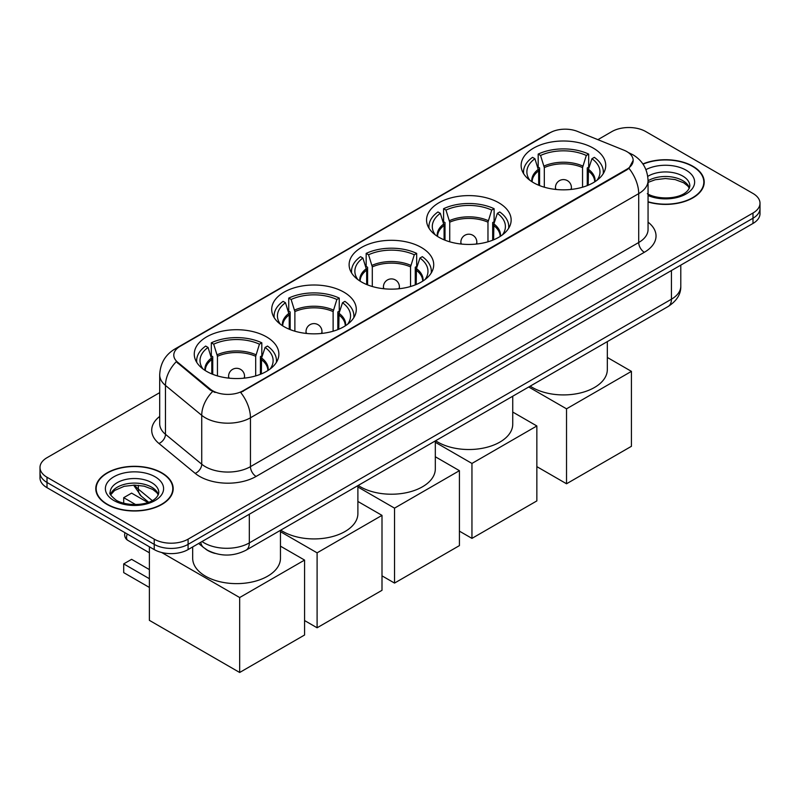 <?xml version="1.0" encoding="UTF-8"?>
<svg xmlns="http://www.w3.org/2000/svg" width="800" height="800" viewBox="0 0 800 800"><rect width="100%" height="100%" fill="white"/><g stroke="black" fill="none" stroke-linecap="round" stroke-linejoin="round"><path stroke-width="1.2" d="M266.48 336.86A42.3 24.42 0 0 0 220.38 331.57A42.3 24.42 0 0 0 194.27 354.13A42.3 24.42 0 0 0 206.66 371.4A42.3 24.42 0 0 0 252.76 376.69A42.3 24.42 0 0 0 278.87 354.13A42.3 24.42 0 0 0 266.48 336.86M498.76 202.76A42.3 24.42 0 0 0 452.66 197.46A42.3 24.42 0 0 0 426.55 220.02A42.3 24.42 0 0 0 438.94 237.29A42.3 24.42 0 0 0 485.03 242.58A42.3 24.42 0 0 0 511.15 220.02A42.3 24.42 0 0 0 498.76 202.76M421.33 247.46A42.3 24.42 0 0 0 375.24 242.16A42.3 24.42 0 0 0 349.12 264.72A42.3 24.42 0 0 0 361.51 281.99A42.3 24.42 0 0 0 407.61 287.29A42.3 24.42 0 0 0 433.72 264.72A42.3 24.42 0 0 0 421.33 247.46M343.91 292.16A42.3 24.42 0 0 0 297.81 286.86A42.3 24.42 0 0 0 271.7 309.43A42.3 24.42 0 0 0 284.09 326.69A42.3 24.42 0 0 0 330.18 331.99A42.3 24.42 0 0 0 356.29 309.43A42.3 24.42 0 0 0 343.91 292.16M593.34 148.15A42.3 24.42 0 0 0 547.24 142.86A42.3 24.42 0 0 0 521.13 165.42A42.3 24.42 0 0 0 533.52 182.69A42.3 24.42 0 0 0 579.62 187.98A42.3 24.42 0 0 0 605.73 165.42A42.3 24.42 0 0 0 593.34 148.15M626.86 151.6A21.55 12.44 0 0 0 623.98 150.21L577.51 131.42A21.55 12.44 0 0 0 549.92 132.82L180.11 346.33A21.55 12.44 0 0 0 173.79 355.12A21.55 12.44 0 0 0 177.69 362.26L210.23 389.09A21.55 12.44 0 0 0 243.12 390.75L626.86 169.2A21.55 12.44 0 0 0 633.17 160.4A21.55 12.44 0 0 0 626.86 151.6M215.05 553.41A23.94 13.82 180 0 1 205.38 548.88M648.06 202.01A38.71 22.35 0 0 0 704.22 182.07A38.71 22.35 0 0 0 692.89 166.27A38.71 22.35 0 0 0 642.88 163.94M161.85 472.85A38.71 22.35 0 0 0 119.67 468.01A38.71 22.35 0 0 0 95.78 488.66A38.71 22.35 0 0 0 107.11 504.46A38.71 22.35 0 0 0 149.3 509.3A38.71 22.35 0 0 0 173.19 488.66A38.71 22.35 0 0 0 161.85 472.85M96.18 490.67A38.71 22.35 0 0 0 96.04 491.26M633.17 160.4L628.95 168.32L626.86 169.84L240.69 392.48A27.93 16.13 60 0 1 250.45 417.79A31.92 18.43 180 0 1 205.31 417.79A31.92 18.43 180 0 1 201.73 415.33L165.47 385.44A31.92 18.43 180 0 1 159.7 374.86L159.7 423.74A31.92 18.43 0 0 0 165.47 434.31L201.73 464.2A31.92 18.43 0 0 0 205.31 466.66A31.92 18.43 0 0 0 250.45 466.66L638.71 242.51A31.92 18.43 0 0 0 648.06 229.47L648.06 180.6A31.92 18.43 180 0 1 638.71 193.63A27.93 16.13 -120 0 0 628.95 168.32M159.7 392.64L47.01 457.7A23.94 13.82 0 0 0 40 467.48L40 477.9A23.94 13.82 0 0 0 47.01 487.68L154.23 549.58L154.23 544.37A23.94 13.82 0 0 0 188.09 544.37L752.99 218.23A23.94 13.82 0 0 0 760 208.46A23.94 13.82 0 0 1 752.99 218.23L188.09 544.37A23.94 13.82 0 0 1 154.23 544.37L47.01 482.47L154.23 544.37L154.23 539.16A23.94 13.82 0 0 0 188.09 539.16L752.99 213.02A23.94 13.82 0 0 0 760 203.24A23.94 13.82 0 0 0 752.99 193.47L645.77 131.57A23.94 13.82 0 0 0 611.91 131.57L597.89 139.66M40 472.69A23.94 13.82 0 0 0 47.01 482.47A23.94 13.82 0 0 1 40 472.69M215.07 392.48L210.23 390.03L176.24 361.73A27.93 18.68 129.5 0 0 165.47 385.44L165.47 434.31A7.98 5.34 -50.5 0 1 158.94 443.47A39.9 23.04 180 0 1 159.7 416.43M40 467.48A23.94 13.82 0 0 0 47.01 477.25L154.23 539.16M172.93 491.26A38.71 22.35 0 0 0 172.79 490.67M703.96 184.67A38.71 22.35 0 0 0 703.82 184.08M154.23 549.58A23.94 13.82 0 0 0 188.09 549.58L752.99 223.45A23.94 13.82 0 0 0 760 213.67L760 203.24M648.06 201.75A38.31 22.12 0 0 0 703.82 182.07A38.31 22.12 0 0 0 692.6 166.43A38.31 22.12 0 0 0 643.03 164.16M107.4 504.3A38.31 22.12 0 0 0 149.14 509.09A38.31 22.12 0 0 0 172.79 488.66A38.31 22.12 0 0 0 161.57 473.02A38.31 22.12 0 0 0 119.82 468.22A38.31 22.12 0 0 0 96.18 488.66A38.31 22.12 0 0 0 107.4 504.3M538.67 185.22L538.67 170.84L534.92 158.73A36.55 21.1 0 0 0 528.92 178.89A36.55 21.1 0 0 0 529.85 180.26M539.59 185.59L539.59 167.95L538.18 167.13L538.18 154.1A39.9 23.04 0 0 1 588.68 154.1L586.3 155.47A36.55 21.1 0 0 0 540.56 155.47L544.31 167.58L544.31 187.2M582.55 187.2L582.55 167.58L586.3 155.47M530.21 386.14A43.89 25.34 0 0 0 532.39 387.49A43.89 25.34 0 0 0 580.23 392.99A43.89 25.34 0 0 0 607.32 369.57L607.32 341.61M588.68 154.1L588.68 167.13L587.26 167.95L587.26 185.59M534.92 158.73L532.53 157.35A39.9 23.04 0 0 0 523.53 171.93A39.9 23.04 0 0 0 523.64 173.71M540.56 155.47L538.18 154.1M603.21 173.71A39.9 23.04 0 0 0 603.33 171.93A39.9 23.04 0 0 0 594.33 157.35L591.94 158.73L588.46 169.31L588.19 185.22M597.01 180.26A36.55 21.1 0 0 0 597.94 178.89A36.55 21.1 0 0 0 591.94 158.73M566.53 483.77L566.53 408.83L631.43 371.37L631.43 446.3L566.53 483.77L536.85 466.63M566.53 408.83L528.71 387M607.32 357.45L631.43 371.37M444.09 239.82L444.09 225.45L440.33 213.34A36.55 21.1 0 0 0 434.34 233.5A36.55 21.1 0 0 0 435.26 234.87M445.01 240.2L445.01 222.55L443.59 221.73L443.59 208.7A39.9 23.04 0 0 1 494.1 208.7L491.72 210.08A36.55 21.1 0 0 0 445.98 210.08L449.73 222.19L449.73 241.81M487.97 241.81L487.97 222.19L491.72 210.08M435.63 440.74A43.89 25.34 0 0 0 437.81 442.1A43.89 25.34 0 0 0 485.65 447.59A43.89 25.34 0 0 0 512.74 424.18L512.74 396.22M494.1 208.7L494.1 221.73L492.68 222.55L492.68 240.2M440.33 213.34L437.95 211.96A39.9 23.04 0 0 0 428.94 226.54A39.9 23.04 0 0 0 429.06 228.32M445.98 210.08L443.59 208.7M508.63 228.32A39.9 23.04 0 0 0 508.75 226.54A39.9 23.04 0 0 0 499.74 211.96L497.36 213.34L493.88 223.92L493.61 239.82M502.43 234.87A36.55 21.1 0 0 0 503.36 233.5A36.55 21.1 0 0 0 497.36 213.34M471.95 538.38L471.95 463.44L536.85 425.97L536.85 500.91L471.95 538.38L459.42 531.15M471.95 463.44L435.32 442.29M512.74 412.05L536.85 425.97M366.66 284.52L366.66 270.15L362.91 258.04A36.55 21.1 0 0 0 356.91 278.2A36.55 21.1 0 0 0 357.84 279.57M367.59 284.9L367.59 267.25L366.17 266.44L366.17 253.4A39.9 23.04 0 0 1 416.68 253.4L414.29 254.78A36.55 21.1 0 0 0 368.55 254.78L372.3 266.89L372.3 286.51M410.54 286.51L410.54 266.89L414.29 254.78M358.2 485.44A43.89 25.34 0 0 0 360.38 486.8A43.89 25.34 0 0 0 408.22 492.29A43.89 25.34 0 0 0 435.32 468.88L435.32 440.92M416.68 253.4L416.68 266.44L415.26 267.25L415.26 284.9M362.91 258.04L360.53 256.66A39.9 23.04 0 0 0 351.52 271.24A39.9 23.04 0 0 0 351.64 273.02M368.55 254.78L366.17 253.4M431.21 273.02A39.9 23.04 0 0 0 431.33 271.24A39.9 23.04 0 0 0 422.32 256.66L419.94 258.04L416.45 268.62L416.18 284.52M425.01 279.57A36.55 21.1 0 0 0 425.93 278.2A36.55 21.1 0 0 0 419.94 258.04M394.53 583.08L394.53 508.14L459.42 470.67L459.42 545.61L394.53 583.08L382 575.85M394.53 508.14L357.89 486.99M435.32 456.76L459.42 470.67M289.23 329.22L289.23 314.85L285.48 302.74A36.55 21.1 0 0 0 279.49 322.9A36.55 21.1 0 0 0 280.41 324.27M290.16 329.6L290.16 311.96L288.74 311.14L288.74 298.1A39.9 23.04 0 0 1 339.25 298.1L336.87 299.48A36.55 21.1 0 0 0 291.13 299.48L294.88 311.59L294.88 331.21M333.12 331.21L333.12 311.59L336.87 299.48M280.77 530.15A43.89 25.34 0 0 0 282.96 531.5A43.89 25.34 0 0 0 330.79 537A43.89 25.34 0 0 0 357.89 513.58L357.89 485.62M339.25 298.1L339.25 311.14L337.83 311.96L337.83 329.6M285.48 302.74L283.1 301.36A39.9 23.04 0 0 0 274.09 315.94A39.9 23.04 0 0 0 274.21 317.72M291.13 299.48L288.74 298.1M353.78 317.72A39.9 23.04 0 0 0 353.9 315.94A39.9 23.04 0 0 0 344.89 301.36L342.51 302.74L339.03 313.32L338.76 329.22M347.58 324.27A36.55 21.1 0 0 0 348.5 322.9A36.55 21.1 0 0 0 342.51 302.74M317.1 627.78L317.1 552.84L382 515.37L382 590.31L317.1 627.78L304.57 620.55M317.1 552.84L280.46 531.69M357.89 501.46L382 515.37M211.81 373.93L211.81 359.55L208.06 347.44A36.55 21.1 0 0 0 202.06 367.6A36.55 21.1 0 0 0 202.99 368.97M212.74 374.3L212.74 356.66L211.32 355.84L211.32 342.81A39.9 23.04 0 0 1 261.82 342.81L259.44 344.18A36.55 21.1 0 0 0 213.7 344.18L217.45 356.29L217.45 375.91M255.69 375.91L255.69 356.29L259.44 344.18M192.68 546.94L192.68 558.28A43.89 25.34 0 0 0 205.53 576.2A43.89 25.34 0 0 0 253.37 581.7A43.89 25.34 0 0 0 280.46 558.28L280.46 530.32M261.82 342.81L261.82 355.84L260.41 356.66L260.41 374.3M208.06 347.44L205.67 346.06A39.9 23.04 0 0 0 196.67 360.64A39.9 23.04 0 0 0 196.79 362.42M213.7 344.18L211.32 342.81M276.36 362.42A39.9 23.04 0 0 0 276.47 360.64A39.9 23.04 0 0 0 267.47 346.06L265.08 347.44L261.6 358.02L261.33 373.93M270.15 368.97A36.55 21.1 0 0 0 271.08 367.6A36.55 21.1 0 0 0 265.08 347.44M149.38 587.45L123.7 572.62L123.7 563.89L149.38 578.71M239.67 672.48L239.67 597.54L304.57 560.08L304.57 635.01L239.67 672.48L149.38 620.35L149.38 546.78M239.67 597.54L161.64 552.49M280.46 546.16L304.57 560.08M123.7 563.89L131.61 559.33L149.38 569.59M147.82 502.48L131.61 493.12L123.7 497.68L135.64 504.57M123.7 497.68L123.7 503.25M177.69 362.26L177.69 363.2M210.23 389.09L210.23 390.03M243.12 390.75L243.12 391.39M626.86 169.2L626.86 169.84M256.1 476.44A7.98 4.61 60 0 1 250.45 466.66L250.45 417.79L638.71 193.63L638.71 242.51A7.98 4.61 60 0 0 644.35 252.28L256.1 476.44A39.9 23.04 180 0 1 199.66 476.44A39.9 23.04 180 0 1 195.19 473.36L158.94 443.47M648.06 180.6C647.52 169.12 642.48 160.51 632.93 154.78L628.9 152.82A27.93 13.08 112 0 0 628.52 152.68M177.73 347.96A27.93 16.13 -120 0 0 174.84 349.04C165.29 354.78 160.24 363.39 159.7 374.86M174.84 349.04L547.57 133.85A27.93 16.13 60 0 1 549.69 132.95M212.61 391.51A27.93 18.68 129.5 0 0 201.73 415.33L201.73 464.2A7.98 5.34 -50.5 0 1 195.19 473.36M648.06 222.17A39.9 23.04 180 0 1 644.35 252.28M188.09 539.16L188.09 549.58M752.99 213.02L752.99 223.45M47.01 477.25L47.01 487.68M202.03 541.54A31.92 18.43 0 0 0 204.18 542.9A31.92 18.43 0 0 0 249.32 542.9L671.44 299.2A31.92 18.43 0 0 0 680.79 286.16C681.03 294.09 676.81 300.87 668.14 306.5L246.02 550.21A15.96 9.22 60 0 0 249.32 542.9L249.32 514.23M671.44 270.53L671.44 299.2A15.96 9.22 60 0 1 668.14 306.5M200.74 542.28A15.96 10.68 129.5 0 0 203.52 547.47L198.67 543.48M134.65 485.11A31.92 18.43 0 0 0 138.32 489.09L138.32 485.27M148.61 502.2L141.24 496.12A15.96 10.68 129.5 0 1 138.32 489.09L152.23 500.56M689.44 187.98A24.33 14.04 0 0 0 682.72 180.61A24.33 14.04 0 0 0 648.06 180.76M647.32 193.72C659.83 201.03 687.64 198.99 689.84 185.98A24.33 14.04 0 0 0 682.72 176.05A24.33 14.04 0 0 0 647.76 176.38M648.06 195.52A29.11 16.81 0 0 0 687.52 193.08A29.11 16.81 0 0 0 686.1 170.18A29.11 16.81 0 0 0 645.93 169.63M158.4 494.57A24.33 14.04 0 0 0 151.68 487.2A24.33 14.04 0 0 0 127.27 483.72A24.33 14.04 0 0 0 110.56 494.57M151.68 482.64A24.33 14.04 0 0 0 125.17 479.59A24.33 14.04 0 0 0 110.16 492.57C108.88 493.32 110.93 495.9 116.29 500.3C128.8 507.62 156.6 505.58 158.81 492.57A24.33 14.04 0 0 0 151.68 482.64M113.9 500.54A29.11 16.81 0 0 0 155.07 500.54A29.11 16.81 0 0 0 155.07 476.77A29.11 16.81 0 0 0 113.9 476.77A29.11 16.81 0 0 0 113.9 500.54M538.67 170.84A31.28 18.06 0 0 0 532.14 181.85M582.55 167.58A31.28 18.06 0 0 0 544.31 167.58M538.4 169.31A31.66 18.28 0 0 0 531.83 181.65M582.82 166.05A31.66 18.28 0 0 0 544.04 166.05M595.03 181.65A31.66 18.28 0 0 0 588.46 169.31M594.71 181.85A31.28 18.06 0 0 0 588.19 170.84M556.16 189.47A7.98 4.61 180 0 1 555.45 187.57L555.45 189.4M571.41 189.4L571.41 187.57A7.98 4.61 180 0 1 570.7 189.47M444.09 225.45A31.28 18.06 0 0 0 437.56 236.46M487.97 222.19A31.28 18.06 0 0 0 449.73 222.19M443.82 223.92A31.66 18.28 0 0 0 437.25 236.26M488.23 220.66A31.66 18.28 0 0 0 449.46 220.66M500.44 236.26A31.66 18.28 0 0 0 493.88 223.92M500.13 236.46A31.28 18.06 0 0 0 493.61 225.45M461.58 244.08A7.98 4.61 180 0 1 460.87 242.18L460.87 244.01M476.83 244.01L476.83 242.18A7.98 4.61 180 0 1 476.12 244.08M366.66 270.15A31.28 18.06 0 0 0 360.14 281.16M410.54 266.89A31.28 18.06 0 0 0 372.3 266.89M366.39 268.62A31.66 18.28 0 0 0 359.83 280.96M410.81 265.36A31.66 18.28 0 0 0 372.04 265.36M423.02 280.96A31.66 18.28 0 0 0 416.45 268.62M422.71 281.16A31.28 18.06 0 0 0 416.18 270.15M384.15 288.78A7.98 4.61 180 0 1 383.44 286.88L383.44 288.71M399.4 288.71L399.4 286.88A7.98 4.61 180 0 1 398.69 288.78M289.23 314.85A31.28 18.06 0 0 0 282.71 325.86M333.12 311.59A31.28 18.06 0 0 0 294.88 311.59M288.97 313.32A31.66 18.28 0 0 0 282.4 325.66M333.38 310.06A31.66 18.28 0 0 0 294.61 310.06M345.59 325.66A31.66 18.28 0 0 0 339.03 313.32M345.28 325.86A31.28 18.06 0 0 0 338.76 314.85M306.73 333.48A7.98 4.61 180 0 1 306.02 331.58L306.02 333.41M321.98 333.41L321.98 331.58A7.98 4.61 180 0 1 321.27 333.48M211.81 359.55A31.28 18.06 0 0 0 205.29 370.56M255.69 356.29A31.28 18.06 0 0 0 217.45 356.29M211.54 358.02A31.66 18.28 0 0 0 204.97 370.36M255.96 354.76A31.66 18.28 0 0 0 217.18 354.76M268.17 370.36A31.66 18.28 0 0 0 261.6 358.02M267.86 370.56A31.28 18.06 0 0 0 261.33 359.55M229.3 378.18A7.98 4.61 180 0 1 228.59 376.28L228.59 378.11M244.55 378.11L244.55 376.28A7.98 4.61 180 0 1 243.84 378.18M127.31 534.04A6.38 3.69 120 0 0 126.53 537.43A6.38 3.69 120 0 0 127.85 540.36L149.38 552.79M547.57 133.85L552.69 131.47M246.02 550.21C233.17 556.67 220.33 556.67 207.48 550.21L203.52 547.47M680.79 286.16L680.79 265.13M141.24 496.12L133.59 485.12M689.32 188.26L687.85 186.05L683.71 182.8L675.15 179.57L665.49 178.52L655.2 179.74L648.06 182.39M703.82 185.27L703.82 182.07M158.29 494.85L156.82 492.64L152.68 489.39L144.12 486.16L134.46 485.11L124.17 486.32L114.56 490.5L110.68 494.85M172.79 491.86L172.79 488.66M96.18 491.86L96.18 488.66M523.53 173.52L523.53 171.93M603.33 173.52L603.33 171.93M571.41 187.57A7.98 7.98 0 0 0 559.44 180.66A7.98 7.98 0 0 0 555.45 187.57M428.94 228.12L428.94 226.54M508.75 228.12L508.75 226.54M476.83 242.18A7.98 7.98 0 0 0 464.86 235.27A7.98 7.98 0 0 0 460.87 242.18M351.52 272.82L351.52 271.24M431.33 272.82L431.33 271.24M399.4 286.88A7.98 7.98 0 0 0 387.43 279.97A7.98 7.98 0 0 0 383.44 286.88M274.09 317.53L274.09 315.94M353.9 317.53L353.9 315.94M321.98 331.58A7.98 7.98 0 0 0 310.01 324.67A7.98 7.98 0 0 0 306.02 331.58M196.67 362.23L196.67 360.64M276.47 362.23L276.47 360.64M244.55 376.28A7.98 7.98 0 0 0 232.58 369.37A7.98 7.98 0 0 0 228.59 376.28M125.02 532.71A6.38 6.38 0 0 0 127.85 540.36"/></g></svg>
